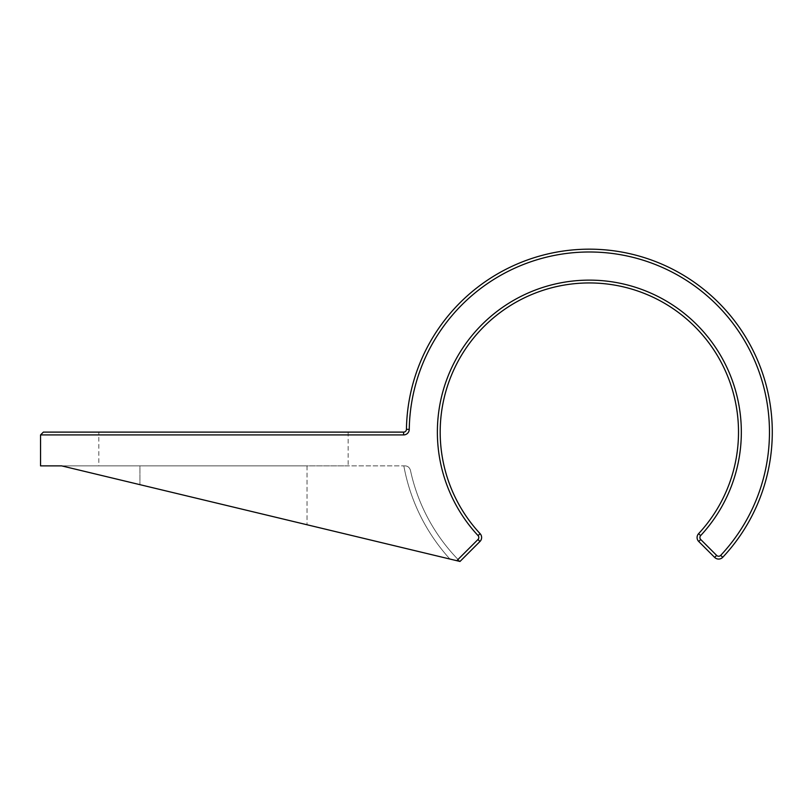 <?xml version="1.0" encoding="UTF-8"?>
<svg xmlns="http://www.w3.org/2000/svg" width="811" height="811" viewBox="0 0 811 811"><rect width="100%" height="100%" fill="white"/><g stroke="black" fill="none" stroke-linecap="round" stroke-linejoin="round"><path stroke-width="0.61" stroke-dasharray="4.05 3.04" d="M139.938 484.664L307.034 524.758L61.656 465.879L139.938 465.879L139.938 484.664L139.938 465.879L307.034 465.879L40.55 465.879L40.55 434.919L403.625 434.919L403.625 432.111L43.368 432.111M61.656 465.879L459.999 561.465A182.931 182.931 0 0 1 410.457 470.329A182.931 182.931 0 0 0 459.999 561.465A182.931 182.931 0 0 1 410.457 470.329A182.931 182.931 0 0 0 459.999 561.465L479.97 541.484A5.626 5.626 0 0 0 480.112 533.679A149.163 149.163 0 0 1 485.16 325.363A149.163 149.163 0 0 1 693.537 325.363A149.163 149.163 0 0 1 698.585 533.679A5.626 5.626 0 0 0 698.727 541.484L714.663 557.421A5.626 5.626 0 0 0 722.743 557.289A182.931 182.931 0 0 0 657.954 262.521A182.931 182.931 0 0 0 406.443 429.333A2.818 2.818 0 0 1 403.625 432.111A2.818 2.818 0 0 0 406.443 429.333L409.251 429.374A180.123 180.123 0 0 1 656.9 265.136A180.123 180.123 0 0 1 720.695 555.363A2.818 2.818 0 0 1 716.65 555.423L700.724 539.497A2.818 2.818 0 0 1 700.653 535.595A151.971 151.971 0 0 0 695.503 323.346A151.971 151.971 0 0 0 483.204 323.346A151.971 151.971 0 0 0 478.054 535.595A2.818 2.818 0 0 1 477.983 539.497L456.786 560.695L307.034 524.758L456.786 560.695M98.81 432.111L348.162 432.111L98.81 432.111L98.81 465.879L348.162 465.879L98.81 465.879M307.034 465.879L307.034 524.758L307.034 465.879L403.837 465.879L307.034 465.879M404.953 465.879L403.837 465.879A188.557 188.557 0 0 0 449.912 559.043A188.557 188.557 0 0 1 403.837 465.879L404.953 465.879C407.68 465.94 409.514 467.43 410.457 470.329C409.514 467.43 407.68 465.94 404.953 465.879M348.162 432.111L348.162 465.879M720.695 555.363L722.743 557.289M716.65 555.423L714.663 557.421M700.724 539.497L698.727 541.484M700.653 535.595L698.585 533.679M478.054 535.595L480.112 533.679M477.983 539.497L479.97 541.484"/><path stroke-width="1.22" d="M43.368 432.111L40.55 434.919L403.625 434.919A5.626 5.626 0 0 0 409.251 429.374A5.626 5.626 0 0 1 403.625 434.919L403.625 432.111L43.368 432.111L40.55 434.919L40.55 465.879L61.656 465.879L139.938 484.664M456.786 560.695L477.983 539.497L479.97 541.484L459.999 561.465L61.656 465.879M403.625 432.111A2.818 2.818 0 0 0 406.443 429.333A182.931 182.931 0 0 1 657.954 262.521A182.931 182.931 0 0 1 722.743 557.289A5.626 5.626 0 0 1 714.663 557.421A5.626 5.626 0 0 0 722.743 557.289L720.695 555.363A180.123 180.123 0 0 0 656.9 265.136A180.123 180.123 0 0 0 409.251 429.374L406.443 429.333A2.818 2.818 0 0 1 403.625 432.111M477.983 539.497A2.818 2.818 0 0 0 478.054 535.595L480.112 533.679A5.626 5.626 0 0 1 479.97 541.484A5.626 5.626 0 0 0 480.112 533.679A149.163 149.163 0 0 1 485.16 325.363A149.163 149.163 0 0 1 693.537 325.363A149.163 149.163 0 0 1 698.585 533.679A5.626 5.626 0 0 0 698.727 541.484L714.663 557.421L716.65 555.423A2.818 2.818 0 0 0 720.695 555.363M478.054 535.595A151.971 151.971 0 0 1 483.204 323.346A151.971 151.971 0 0 1 695.503 323.346A151.971 151.971 0 0 1 700.653 535.595A2.818 2.818 0 0 0 700.724 539.497L716.65 555.423M700.724 539.497L698.727 541.484A5.626 5.626 0 0 1 698.585 533.679L700.653 535.595"/></g></svg>
